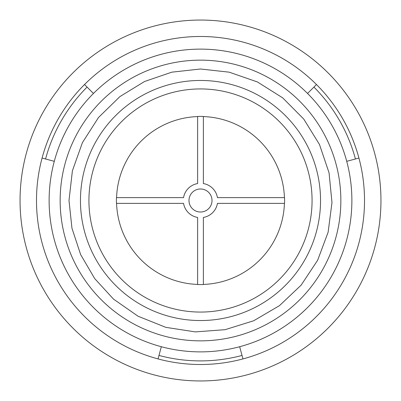 <?xml version="1.0" encoding="UTF-8"?>
<svg xmlns="http://www.w3.org/2000/svg" width="401" height="401" viewBox="0 0 401 401"><rect width="100%" height="100%" fill="white"/><g stroke="black" fill="none" stroke-linecap="round" stroke-linejoin="round"><path stroke-width="0.6" d="M158.049 358.92A164.009 164.009 0 0 0 316.474 84.526A164.009 164.009 0 0 0 36.491 200.5A164.009 164.009 0 0 0 158.049 358.92L158.986 355.436A160.4 160.4 0 0 0 242.014 355.436L242.951 358.92M84.526 84.526L87.082 87.082A160.4 160.4 0 0 0 45.564 158.986L42.08 158.049M20.05 200.5A180.45 180.45 0 0 0 290.725 356.775A180.45 180.45 0 0 0 290.725 44.225A180.45 180.45 0 0 0 20.05 200.5M197.638 116.576A83.974 83.974 0 0 0 116.576 197.638M284.424 197.638A83.974 83.974 0 0 0 203.362 116.576M203.362 284.424A83.974 83.974 0 0 0 284.424 203.362M116.576 203.362A83.974 83.974 0 0 0 197.638 284.424M88.932 200.5A111.568 111.568 0 0 0 256.284 297.121A111.568 111.568 0 0 0 256.284 103.879A111.568 111.568 0 0 0 88.932 200.5M80.456 200.5A120.044 120.044 0 0 0 260.52 304.459A120.044 120.044 0 0 0 260.52 96.541A120.044 120.044 0 0 0 80.456 200.5M60.15 200.5A140.35 140.35 0 0 0 270.675 322.048A140.35 140.35 0 0 0 270.675 78.952A140.35 140.35 0 0 0 60.15 200.5M54.28 161.322A151.377 151.377 0 0 0 239.678 346.72A151.377 151.377 0 0 0 307.542 93.458A151.377 151.377 0 0 0 54.28 161.322L45.564 158.986M87.082 87.082L93.458 93.458M307.542 93.458L316.474 84.526M358.92 158.049L346.72 161.322M355.436 158.986A160.4 160.4 0 0 0 313.918 87.082M239.678 346.72L242.014 355.436M158.986 355.436L161.322 346.72M188.986 200.5A11.514 11.514 0 0 0 206.259 210.47A11.514 11.514 0 0 0 206.259 190.53A11.514 11.514 0 0 0 188.986 200.5M217.447 203.362L284.54 203.362A84.085 84.085 0 0 0 284.54 197.638L217.447 197.638A17.188 17.188 0 0 0 203.362 183.553L203.362 116.46A84.085 84.085 0 0 0 197.638 116.46L197.638 183.553A17.188 17.188 0 0 0 183.553 197.638L116.46 197.638A84.085 84.085 0 0 0 116.46 203.362L183.553 203.362A17.188 17.188 0 0 0 197.638 217.447L197.638 284.54A84.085 84.085 0 0 0 203.362 284.54L203.362 217.447A17.188 17.188 0 0 0 217.447 203.362M69.002 200.5L72.396 170.806L82.411 142.646L98.521 117.478L119.904 96.596L144.51 81.513L171.813 72.165L200.5 69.002L229.187 72.17L257.422 81.959L282.72 97.874L303.768 119.087L319.482 144.51L329.056 172.826L331.983 202.565L328.123 232.199L317.667 260.199L301.161 285.116L279.457 305.657L253.673 320.77L225.141 329.672L195.337 331.898L165.798 327.341L138.059 316.229L113.538 299.141L94.726 278.625L80.651 254.615L71.944 228.179L69.002 200.5"/></g></svg>
